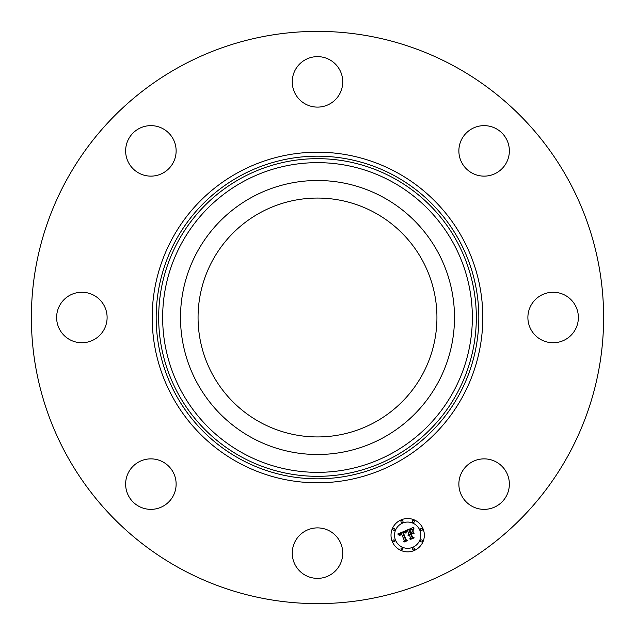 <?xml version="1.0" encoding="UTF-8"?>
<svg xmlns="http://www.w3.org/2000/svg" width="635" height="635" viewBox="0 0 635 635"><rect width="100%" height="100%" fill="white"/><g stroke="black" fill="none" stroke-linecap="round" stroke-linejoin="round"><path stroke-width="0.95" d="M260.239 422.315A119.436 119.436 0 0 1 212.685 260.239A119.436 119.436 0 0 1 374.761 212.685A119.436 119.436 0 0 1 422.315 374.761A119.436 119.436 0 0 1 260.239 422.315M180.324 568.595A286.123 286.123 0 0 1 66.405 180.324A286.123 286.123 0 0 1 454.676 66.405A286.123 286.123 0 0 1 568.595 454.676A286.123 286.123 0 0 1 180.324 568.595M197.271 251.817A137.001 137.001 0 0 1 383.183 197.271A137.001 137.001 0 0 1 437.729 383.183A137.001 137.001 0 0 1 251.817 437.729A137.001 137.001 0 0 1 197.271 251.817M508.341 143.772A25.249 25.249 0 0 1 491.228 175.109A25.249 25.249 0 0 1 459.891 157.988A25.249 25.249 0 0 1 477.012 126.659A25.249 25.249 0 0 1 508.341 143.772M329.605 59.714A25.249 25.249 0 0 1 339.654 93.972A25.249 25.249 0 0 1 305.395 104.021A25.249 25.249 0 0 1 295.346 69.763A25.249 25.249 0 0 1 329.605 59.714M143.772 126.659A25.249 25.249 0 0 1 175.109 143.772A25.249 25.249 0 0 1 157.988 175.109A25.249 25.249 0 0 1 126.659 157.988A25.249 25.249 0 0 1 143.772 126.659M59.714 305.395A25.249 25.249 0 0 1 93.972 295.346A25.249 25.249 0 0 1 104.021 329.605A25.249 25.249 0 0 1 69.763 339.654A25.249 25.249 0 0 1 59.714 305.395M126.659 491.228A25.249 25.249 0 0 1 143.772 459.891A25.249 25.249 0 0 1 175.109 477.012A25.249 25.249 0 0 1 157.988 508.341A25.249 25.249 0 0 1 126.659 491.228M305.395 575.286A25.249 25.249 0 0 1 295.346 541.028A25.249 25.249 0 0 1 329.605 530.979A25.249 25.249 0 0 1 339.654 565.237A25.249 25.249 0 0 1 305.395 575.286M491.228 508.341A25.249 25.249 0 0 1 459.891 491.228A25.249 25.249 0 0 1 477.012 459.891A25.249 25.249 0 0 1 508.341 477.012A25.249 25.249 0 0 1 491.228 508.341M530.979 305.395A25.249 25.249 0 0 1 565.237 295.346A25.249 25.249 0 0 1 575.286 329.605A25.249 25.249 0 0 1 541.028 339.654A25.249 25.249 0 0 1 530.979 305.395M423.069 528.82A16.661 16.661 0 0 1 414.052 550.593A16.661 16.661 0 0 1 392.279 541.576A16.661 16.661 0 0 1 401.296 519.803A16.661 16.661 0 0 1 423.069 528.82M419.798 530.169A13.129 13.129 0 0 1 412.694 547.322A13.129 13.129 0 0 1 395.541 540.218A13.129 13.129 0 0 1 402.646 523.065A13.129 13.129 0 0 1 419.798 530.169M405.757 530.709L405.638 533.035L404.4 532.114L402.685 532.574L405.622 539.901L406.717 540.306L403.646 541.584L404.265 540.401L401.487 533.71L400.177 534.503L400.01 535.757L400.01 534.4L401.28 533.202L399.558 534.202L399.574 535.678L397.74 533.995L405.757 530.709M406.329 531.003L406.011 533.217L406.329 531.003M404.876 532.606L403.376 532.932L406.17 539.702L407.765 540.52L404.328 541.949L407.321 540.496L405.987 539.837L403.09 532.828L404.876 532.606M413.369 527.439L413.107 529.915L411.496 529.082L408.876 529.955L410.178 533.106L410.591 532.932L409.44 530.154L411.266 529.439L412.52 529.685L409.678 530.273L410.758 532.868L411.774 532.447L412.377 530.86L413.544 533.678L411.956 533.035L410.408 533.67L411.813 537.059L413.036 537.583L409.734 538.948L410.472 537.615L409.273 534.726L408.337 535.4L409.067 534.225L407.892 535.17L408.829 533.662L407.654 530.82L406.392 530.336L413.369 527.439M413.956 527.939L413.695 530.201L413.956 527.939M414.171 533.797L412.75 530.868L414.171 533.797M411.226 533.995L412.417 536.877L414.211 537.853L410.313 539.464L413.758 537.829L412.282 537.027L410.98 533.884L412.607 533.424L411.226 533.995M402.907 521.049A1.008 1.008 0 0 1 402.36 522.367A1.008 1.008 0 0 1 401.042 521.819A1.008 1.008 0 0 1 401.59 520.502A1.008 1.008 0 0 1 402.907 521.049M422.37 529.106A1.008 1.008 0 0 1 421.823 530.431A1.008 1.008 0 0 1 420.505 529.884A1.008 1.008 0 0 1 421.045 528.566A1.008 1.008 0 0 1 422.37 529.106M414.306 521.049A1.008 1.008 0 0 1 413.758 522.367A1.008 1.008 0 0 1 412.44 521.819A1.008 1.008 0 0 1 412.988 520.502A1.008 1.008 0 0 1 414.306 521.049M414.306 548.569A1.008 1.008 0 0 1 413.758 549.894A1.008 1.008 0 0 1 412.44 549.346A1.008 1.008 0 0 1 412.988 548.021A1.008 1.008 0 0 1 414.306 548.569M422.37 540.512A1.008 1.008 0 0 1 421.823 541.83A1.008 1.008 0 0 1 420.505 541.282A1.008 1.008 0 0 1 421.045 539.964A1.008 1.008 0 0 1 422.37 540.512M392.978 541.282A1.008 1.008 0 0 1 393.525 539.964A1.008 1.008 0 0 1 394.843 540.512A1.008 1.008 0 0 1 394.295 541.83A1.008 1.008 0 0 1 392.978 541.282M392.978 529.884A1.008 1.008 0 0 1 393.525 528.566A1.008 1.008 0 0 1 394.843 529.106A1.008 1.008 0 0 1 394.295 530.431A1.008 1.008 0 0 1 392.978 529.884M401.042 549.346A1.008 1.008 0 0 1 401.59 548.021A1.008 1.008 0 0 1 402.907 548.569A1.008 1.008 0 0 1 402.36 549.894A1.008 1.008 0 0 1 401.042 549.346M394.843 175.927A161.322 161.322 0 0 1 459.073 394.843A161.322 161.322 0 0 1 240.157 459.073A161.322 161.322 0 0 1 175.927 240.157A161.322 161.322 0 0 1 394.843 175.927M396.748 172.434A165.306 165.306 0 0 1 462.566 396.748A165.306 165.306 0 0 1 238.252 462.566A165.306 165.306 0 0 1 172.434 238.252A165.306 165.306 0 0 1 396.748 172.434M393.644 178.118A158.821 158.821 0 0 1 456.882 393.644A158.821 158.821 0 0 1 241.356 456.882A158.821 158.821 0 0 1 178.118 241.356A158.821 158.821 0 0 1 393.644 178.118M391.739 181.61A154.845 154.845 0 0 1 453.39 391.739A154.845 154.845 0 0 1 243.261 453.39A154.845 154.845 0 0 1 181.61 243.261A154.845 154.845 0 0 1 391.739 181.61"/></g></svg>
